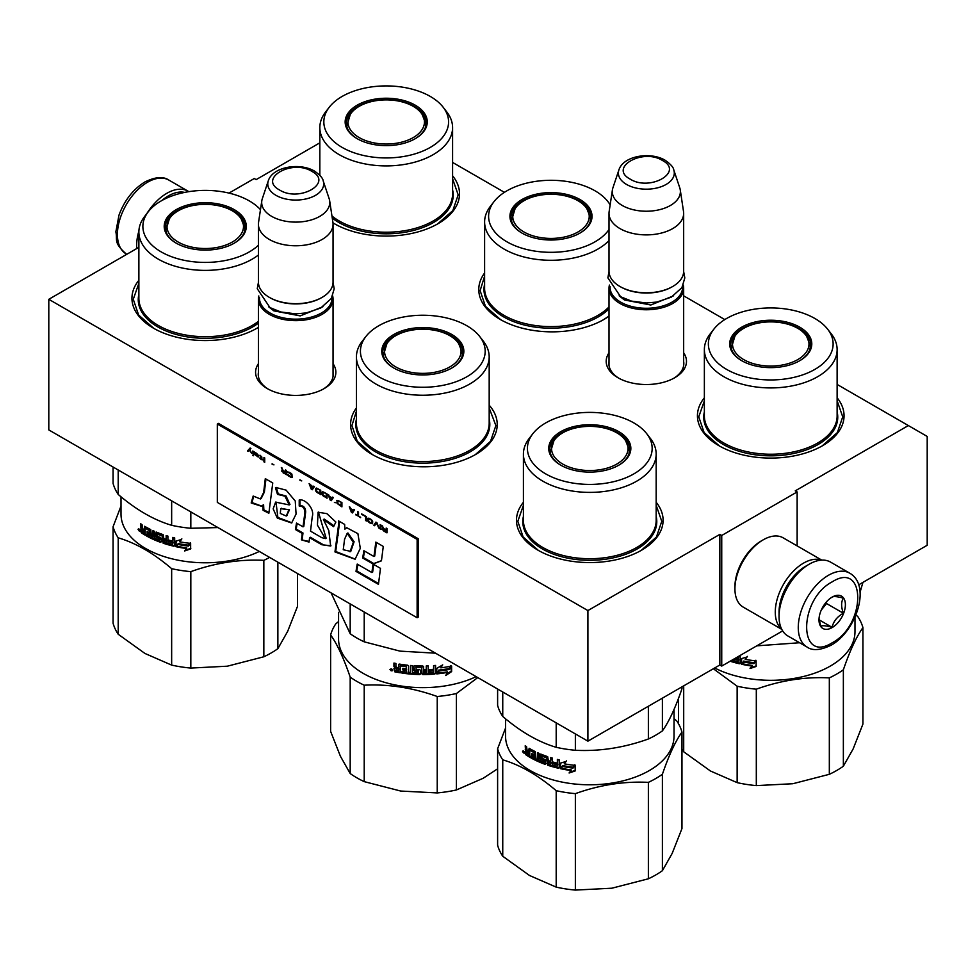 <?xml version="1.0" encoding="UTF-8"?>
<svg xmlns="http://www.w3.org/2000/svg" width="976" height="976" viewBox="0 0 976 976"><rect width="100%" height="100%" fill="white"/><g stroke="black" fill="none" stroke-linecap="round" stroke-linejoin="round"><path stroke-width="1.46" d="M837.127 384.434L908.351 425.56L795.257 490.855L797.136 491.941L721.74 535.47L719.849 534.384L587.906 610.573L48.8 299.315L138.873 247.318M452.583 162.431L504.421 192.345M683.664 295.838L724.79 319.579M319.835 142.838L256.151 179.608L254.26 178.523L229.006 193.102M333.048 363.694A40.15 23.18 180 0 1 324.117 388.619A40.15 23.18 180 0 1 267.339 388.619L267.339 388.619A40.15 23.18 180 0 1 258.408 363.694M683.664 352.812A40.15 23.18 180 0 1 674.721 377.736A40.15 23.18 180 0 1 617.954 377.736L617.954 377.736A40.15 23.18 180 0 1 609.012 352.812M452.583 175.79A73.31 42.322 180 0 1 438.053 223.687A73.31 42.322 180 0 1 334.378 223.687L334.378 223.687A73.31 42.322 180 0 1 332.975 222.857L334.853 223.955M609.012 316.187A73.31 42.322 180 0 1 603.924 319.457A73.31 42.322 180 0 1 500.249 319.457L500.249 319.457A73.31 42.322 180 0 1 484.608 272.987M837.127 397.805A73.31 42.322 180 0 1 822.585 445.69A73.31 42.322 180 0 1 718.909 445.69L718.909 445.69A73.31 42.322 180 0 1 704.367 397.805M258.408 327.375A73.31 42.322 180 0 1 257.091 328.156A73.31 42.322 180 0 1 153.415 328.156L153.415 328.156A73.31 42.322 180 0 1 138.873 280.271M489.183 405.199A73.31 42.322 180 0 1 475.751 454.401A73.31 42.322 180 0 1 372.076 454.401L372.076 454.401A73.31 42.322 180 0 1 356.423 407.944M656.165 502.274A73.31 42.322 180 0 1 641.622 550.171A73.31 42.322 180 0 1 537.947 550.171L537.947 550.171A73.31 42.322 180 0 1 523.417 502.274M908.351 425.56L927.2 436.443L927.2 545.267L858.685 584.831M48.8 299.315L48.8 429.916L587.906 741.162L719.849 664.985L719.849 534.384M587.906 610.573L587.906 741.162M721.74 535.47L721.74 666.071L719.849 664.985M782.667 630.899L721.74 666.071M797.136 491.941L797.136 545.901M268.315 389.168A37.478 21.643 180 0 1 258.25 374.406A37.478 21.643 180 0 1 258.408 372.417M333.048 372.417A37.478 21.643 180 0 1 333.219 374.406A37.478 21.643 180 0 1 323.141 389.168M618.93 378.285A37.478 21.643 180 0 1 608.853 363.523A37.478 21.643 180 0 1 609.012 361.535M683.664 361.535A37.478 21.643 180 0 1 683.822 363.523A37.478 21.643 180 0 1 673.757 378.285M500.725 319.725L485.462 306.342L480.119 290.616L484.608 276.159M609.012 316.041L603.449 319.725M372.551 454.67L357.289 441.286L351.933 425.56L356.423 411.116M489.183 408.041L495.881 425.56L490.538 441.286L475.275 454.67M538.423 550.44L523.16 537.056L517.817 521.33L523.417 505.263M656.165 505.263L661.765 521.33L656.409 537.056L641.147 550.44M452.583 178.779L458.183 194.846L452.84 210.572L437.577 223.955M153.891 328.436L138.629 315.041L133.273 299.315L138.873 283.247M258.408 327.338L256.615 328.436M837.127 400.782L842.727 416.85L837.371 432.575L822.109 445.971M719.385 445.971L704.123 432.575L698.767 416.85L704.367 400.782M683.664 365.524L683.664 288.213A37.32 21.545 0 0 1 660.618 308.123A37.32 21.545 0 0 1 619.943 303.451A37.32 21.545 180 0 1 609.012 288.213A37.32 21.545 180 0 1 609.414 285.065M683.664 288.213A37.32 21.545 0 0 0 683.261 285.065M682.566 286.493A36.258 20.935 0 0 1 660.886 306.513A36.258 20.935 0 0 1 620.699 302.145A36.258 20.935 180 0 1 610.11 286.505M620.699 286.907L619.943 286.48L620.699 286.907A36.258 20.935 0 0 0 671.976 286.907A36.258 20.935 0 0 0 672.342 286.688M671.976 286.907L672.732 286.48A37.32 21.545 0 0 1 619.943 286.48A37.32 21.545 180 0 1 609.012 271.243L609.012 213.341A37.32 21.545 180 0 1 609.158 211.475L612.416 189.869A34.05 19.654 180 0 1 612.904 187.856L618.882 169.983A27.962 16.141 0 0 0 626.568 184.452A27.962 16.141 -0 0 0 659.447 187.294A27.962 16.141 -0 0 0 673.794 169.983L679.772 187.856A34.05 19.654 0 0 1 680.26 189.869L683.517 211.475A37.32 21.545 0 0 1 683.664 213.341A37.32 21.545 0 0 1 660.618 233.252A37.32 21.545 0 0 1 619.943 228.579A37.32 21.545 180 0 1 609.012 213.341M672.732 286.48A37.32 21.545 0 0 0 683.664 271.243L683.664 213.341M680.26 189.869A34.05 19.654 0 0 1 660.728 209.389A34.05 19.654 0 0 1 622.261 205.472A34.05 19.654 180 0 1 612.416 189.869M333.048 376.407L333.048 299.095A37.32 21.545 0 0 1 310.014 319.006A37.32 21.545 0 0 1 269.339 314.333A37.32 21.545 180 0 1 258.408 299.095A37.32 21.545 180 0 1 258.811 295.948M333.048 299.095A37.32 21.545 0 0 0 332.657 295.948M331.962 297.387A36.258 20.935 0 0 1 310.283 317.395A36.258 20.935 0 0 1 270.096 313.028A36.258 20.935 180 0 1 259.506 297.387M270.096 297.79L269.339 297.363L270.096 297.79A36.258 20.935 0 0 0 321.372 297.79A36.258 20.935 0 0 0 321.738 297.57M321.372 297.79L322.117 297.363A37.32 21.545 0 0 1 269.339 297.363A37.32 21.545 180 0 1 258.408 282.125L258.408 224.224A37.32 21.545 180 0 1 258.555 222.357L261.812 200.751A34.05 19.654 180 0 1 262.3 198.738L268.278 180.865A27.962 16.141 0 0 0 275.964 195.334A27.962 16.141 -0 0 0 308.843 198.177A27.962 16.141 -0 0 0 323.19 180.865L329.168 198.738A34.05 19.654 0 0 1 329.656 200.751L332.914 222.357A37.32 21.545 0 0 1 333.048 224.224A37.32 21.545 0 0 1 310.014 244.134A37.32 21.545 0 0 1 269.339 239.462A37.32 21.545 180 0 1 258.408 224.224M322.117 297.363A37.32 21.545 0 0 0 333.048 282.125L333.048 224.224M329.656 200.751A34.05 19.654 0 0 1 310.112 220.271A34.05 19.654 0 0 1 271.657 216.355A34.05 19.654 180 0 1 261.812 200.751M849.754 573.193L830.527 562.091A42.651 24.62 120 0 0 809.202 564.201A42.651 24.62 120 0 0 809.202 564.213L807.689 565.08A40.516 23.4 120 0 0 779.043 614.709L779.043 616.442A42.651 24.62 120 0 0 787.876 635.974L807.103 647.076C812.496 650.943 820.487 650.333 831.088 645.221C855.903 631.643 871.629 585.649 849.754 573.193A42.651 24.62 120 0 0 828.429 575.303A42.651 24.62 120 0 0 800.564 612.891A42.651 24.62 120 0 0 807.103 647.076M807.689 565.08L809.202 564.213A42.651 24.62 120 0 0 779.043 616.442M832.199 581.842C798.148 599.606 798.148 664.327 832.199 642.781C866.237 625.006 866.237 560.297 832.199 581.842M832.199 597.068A18.666 10.773 120 0 0 818.998 619.931A18.666 10.773 120 0 0 832.199 627.544A18.666 10.773 120 0 0 845.387 604.693A18.666 10.773 120 0 0 832.199 597.068M819.035 618.821L820.755 626.299C822.182 625.287 825.952 625.628 832.064 627.312C833.492 621.273 837.274 616.588 843.374 613.245C841.044 606.865 841.044 601.838 843.374 598.166C837.274 596.482 833.504 596.141 832.064 597.153M832.064 627.312L819.132 619.845M843.374 613.245L826.538 603.522L826.538 601.814M821.267 610.085L826.538 603.522M821.28 610.061A15.994 9.235 120 0 0 824.793 603.973M161.76 200.592A40.516 23.4 -60 0 1 168.311 195.932A40.516 23.4 -60 0 1 184.659 192.406M146.717 213.768A42.651 24.62 -60 0 1 166.798 193.321A42.651 24.62 -60 0 1 188.124 191.211A42.651 24.62 -60 0 1 188.856 191.662M136.75 248.538A42.651 24.62 -60 0 1 138.897 231.031M806.542 565.775A37.32 21.545 120 0 0 805.432 566.385A37.32 21.545 120 0 0 779.068 613.355M821.389 560.139A39.992 23.082 120 0 0 803.541 563.115A39.992 23.082 120 0 0 778.006 596.495A39.992 23.082 120 0 0 781.617 629.032M821.768 560.114L783.203 537.849A39.992 23.082 120 0 0 763.208 539.826L761.317 540.924A37.32 21.545 120 0 0 734.928 586.625L734.928 588.809A39.992 23.082 120 0 0 743.212 607.109L781.788 629.374M761.317 540.924L763.208 539.826A39.992 23.082 120 0 0 734.928 588.809M780.641 365.305A38.247 22.082 180 0 1 733.806 349.689A38.247 22.082 180 0 1 734.83 336.378A38.247 22.082 180 0 1 760.853 322.641A38.247 22.082 180 0 1 806.664 336.378A38.247 22.082 180 0 1 807.689 338.257A38.247 22.082 180 0 1 780.641 365.305M843.362 766.209L843.362 669.78C849.852 650.821 856.367 636.779 862.93 627.629L862.93 724.058L853.146 748.909L843.362 766.209A93.306 53.863 180 0 1 829.332 774.31L792.829 783.728L756.315 785.607A93.306 53.863 180 0 1 737.148 782.642L710.43 770.991L683.7 751.788A93.306 53.863 180 0 1 681.968 748.958M683.7 751.788L683.7 685.86M855.903 614.978L857.794 616.564A93.306 53.863 180 0 1 860.869 622.017A93.306 53.863 180 0 1 862.93 627.629M827.685 329.241L831.345 333.951A66.38 38.32 180 0 1 834.858 339.672A66.38 38.32 180 0 1 837.127 349.591A66.38 38.32 180 0 1 779.409 387.594A66.38 38.32 180 0 1 706.636 359.51A66.38 38.32 180 0 1 704.367 349.591A66.38 38.32 180 0 1 710.15 333.951L713.81 329.241A62.379 36.014 180 0 1 770.747 307.928A62.379 36.014 180 0 1 827.685 329.241A62.379 36.014 180 0 1 831.003 334.622A62.379 36.014 180 0 1 786.888 378.725A62.379 36.014 180 0 1 710.491 353.263A62.379 36.014 180 0 1 713.81 329.241M731.097 350.067A41.053 23.705 0 0 0 741.723 360.693A41.053 23.705 0 0 0 799.771 360.693A41.053 23.705 0 0 0 810.397 337.806A41.053 23.705 0 0 0 760.121 321.043A41.053 23.705 0 0 0 731.097 350.067M799.393 360.913A39.992 23.082 0 0 0 810.739 344.809A39.992 23.082 0 0 0 809.372 338.831A39.992 23.082 0 0 0 765.526 321.921A39.992 23.082 0 0 0 730.756 344.809A39.992 23.082 0 0 0 732.122 350.787A39.992 23.082 0 0 0 742.102 360.913M810.47 347.419A39.992 23.082 0 0 0 809.934 345.431M731.561 345.419A39.992 23.082 0 0 0 731.012 347.419M678.564 698.182L678.564 723.863M713.346 668.743L737.148 686.213L737.148 782.642M756.315 785.607L756.315 689.178C780.654 680.431 804.993 676.661 829.332 677.881L829.332 774.31M756.315 689.178A93.306 53.863 180 0 1 737.148 686.213M843.362 669.78A93.306 53.863 180 0 1 829.332 677.881M854.988 617.137L854.988 631.679A84.241 48.629 180 0 1 805.188 676.063A84.241 48.629 180 0 1 714.676 667.974M741.333 658.666L747.043 656.982L745.176 659.349A84.241 48.629 0 0 0 755.668 660.862L753.728 663.29A84.241 48.629 180 0 1 743.334 661.655L741.333 664.192L741.333 658.666M750.056 668.511L752.02 666.047A84.241 48.629 180 0 1 741.748 664.29L743.541 661.996A84.241 48.629 0 0 0 753.948 663.631L756.119 660.898L756.119 666.474L750.056 668.511M733.403 659.337L733.403 660.606A84.241 48.629 0 0 0 738.027 661.826L738.32 660.288A84.241 48.629 180 0 1 734.123 659.203L734.123 658.922M738.027 661.826L738.734 659.727A83.167 48.019 180 0 1 734.599 658.654M735.697 658.019A84.241 48.629 0 0 0 738.32 658.678L738.32 656.494M740.174 655.433L740.174 663.265L739.393 663.765A84.241 48.629 180 0 1 730.121 661.228M740.174 663.265L739.393 663.765L739.796 663.192A83.167 48.019 180 0 1 730.914 660.776M745.176 659.349L747.348 656.397M741.711 658.568L741.333 664.192M741.711 663.619L743.334 661.655M753.728 663.29L753.936 662.692A83.167 48.019 180 0 1 743.688 661.069M753.936 662.692L755.863 660.252M752.02 666.047L752.252 665.437A83.167 48.019 180 0 1 742.187 663.717M750.312 667.913L756.315 665.876M739.796 663.192L740.564 662.692M738.734 656.262L738.32 658.678M862.93 582.379L860.063 592.273M799.6 642.745L756.876 645.831M578.024 231.959A38.247 22.082 180 0 1 523.941 231.959A38.247 22.082 180 0 1 515.072 208.754A38.247 22.082 180 0 1 523.941 200.739A38.247 22.082 180 0 1 578.024 200.739A38.247 22.082 180 0 1 586.893 208.754A38.247 22.082 180 0 1 578.024 231.959M609.012 240.572A66.38 38.32 180 0 1 504.043 249.063A66.38 38.32 180 0 1 484.608 221.967A66.38 38.32 180 0 1 490.391 206.326L494.039 201.605A62.379 36.014 180 0 1 595.092 190.845A62.379 36.014 180 0 1 607.926 201.605A62.379 36.014 180 0 1 610.146 204.911M609.012 229.506A62.379 36.014 180 0 1 506.873 241.78A62.379 36.014 180 0 1 494.039 201.605M521.953 233.069A41.053 23.705 0 0 0 580.012 233.069A41.053 23.705 0 0 0 580.012 199.555A41.053 23.705 0 0 0 521.953 199.555A41.053 23.705 0 0 0 521.953 233.069L521.953 233.069M579.634 233.288A39.992 23.082 0 0 0 590.968 217.184A39.992 23.082 0 0 0 579.256 200.861A39.992 23.082 0 0 0 535.678 195.847A39.992 23.082 0 0 0 510.997 217.184A39.992 23.082 0 0 0 522.331 233.288M590.712 219.795A39.992 23.082 0 0 0 590.163 217.794M511.802 217.794A39.992 23.082 0 0 0 511.253 219.795M396.11 143.289A38.247 22.082 180 0 1 349.274 127.685A38.247 22.082 180 0 1 350.299 114.375A38.247 22.082 180 0 1 376.309 100.638A38.247 22.082 180 0 1 422.12 114.375A38.247 22.082 180 0 1 423.157 116.254A38.247 22.082 180 0 1 396.11 143.289M443.153 107.226L446.801 111.947A66.38 38.32 180 0 1 450.326 117.669A66.38 38.32 180 0 1 452.583 127.588A66.38 38.32 180 0 1 394.877 165.578A66.38 38.32 180 0 1 322.092 137.506A66.38 38.32 180 0 1 319.835 127.588A66.38 38.32 180 0 1 325.618 111.947L329.266 107.226A62.379 36.014 180 0 1 386.215 85.912A62.379 36.014 180 0 1 443.153 107.226A62.379 36.014 180 0 1 446.459 112.606A62.379 36.014 180 0 1 402.356 156.709A62.379 36.014 180 0 1 325.96 131.248A62.379 36.014 180 0 1 329.266 107.226M346.553 128.063A41.053 23.705 0 0 0 357.179 138.69A41.053 23.705 0 0 0 415.239 138.69A41.053 23.705 0 0 0 425.865 115.79A41.053 23.705 0 0 0 375.589 99.04A41.053 23.705 0 0 0 346.553 128.063M414.861 138.909A39.992 23.082 0 0 0 426.195 122.793A39.992 23.082 0 0 0 424.841 116.827A39.992 23.082 0 0 0 380.994 99.906A39.992 23.082 0 0 0 346.224 122.793A39.992 23.082 0 0 0 347.59 128.771A39.992 23.082 0 0 0 357.57 138.909M425.939 125.416A39.992 23.082 0 0 0 425.39 123.415M347.029 123.415A39.992 23.082 0 0 0 346.48 125.416M599.691 469.773A38.247 22.082 180 0 1 552.843 454.169A38.247 22.082 180 0 1 553.88 440.859A38.247 22.082 180 0 1 579.89 427.122A38.247 22.082 180 0 1 625.701 440.859A38.247 22.082 180 0 1 626.726 442.738A38.247 22.082 180 0 1 599.691 469.773M662.399 870.69L662.399 774.249C668.889 755.302 675.404 741.248 681.968 732.098L681.968 828.539L672.183 853.378L662.399 870.69A93.306 53.863 180 0 1 648.369 878.79L611.867 888.209L575.364 890.088A93.306 53.863 180 0 1 556.198 887.123L529.468 875.46L502.75 856.257A93.306 53.863 180 0 1 499.663 850.804A93.306 53.863 180 0 1 497.614 845.192L497.614 748.763L505.556 728.023M502.75 856.257L502.75 759.828A93.306 53.863 180 0 1 499.663 754.375A93.306 53.863 180 0 1 497.614 748.763M674.026 709.467L674.026 736.16A84.241 48.629 180 0 1 600.789 784.375A84.241 48.629 180 0 1 508.423 748.751A84.241 48.629 180 0 1 505.556 736.16L505.556 718.8M674.026 718.69L676.832 721.032A93.306 53.863 180 0 1 679.906 726.486A93.306 53.863 180 0 1 681.968 732.098M681.968 686.86L681.968 688.727C675.49 707.685 668.963 721.74 662.399 730.89A93.306 53.863 180 0 1 648.369 738.991C624.03 747.726 599.703 751.496 575.364 750.276A93.306 53.863 180 0 1 556.198 747.311C538.484 742.065 520.659 731.78 502.75 716.457A93.306 53.863 180 0 1 499.663 711.004A93.306 53.863 180 0 1 497.614 705.392L497.614 689.032M502.75 716.457L502.75 691.996M646.734 433.71L650.382 438.431A66.38 38.32 180 0 1 653.908 444.153A66.38 38.32 180 0 1 656.165 454.072A66.38 38.32 180 0 1 598.459 492.063A66.38 38.32 180 0 1 525.674 463.99A66.38 38.32 180 0 1 523.417 454.072A66.38 38.32 180 0 1 529.199 438.431L532.847 433.71A62.379 36.014 180 0 1 589.785 412.397A62.379 36.014 180 0 1 646.734 433.71A62.379 36.014 180 0 1 650.04 439.09A62.379 36.014 180 0 1 605.937 483.193A62.379 36.014 180 0 1 529.541 457.732A62.379 36.014 180 0 1 532.847 433.71M550.135 454.548A41.053 23.705 0 0 0 560.761 465.174A41.053 23.705 0 0 0 618.821 465.174A41.053 23.705 0 0 0 629.447 442.274A41.053 23.705 0 0 0 579.158 425.524A41.053 23.705 0 0 0 550.135 454.548M618.43 465.393A39.992 23.082 0 0 0 629.776 449.277A39.992 23.082 0 0 0 628.41 443.311A39.992 23.082 0 0 0 584.575 426.39A39.992 23.082 0 0 0 549.805 449.277A39.992 23.082 0 0 0 551.159 455.255A39.992 23.082 0 0 0 561.139 465.393M629.52 451.9A39.992 23.082 0 0 0 628.971 449.899M550.61 449.899A39.992 23.082 0 0 0 550.061 451.9M502.75 759.828C520.464 765.074 538.276 775.359 556.198 790.682L556.198 887.123M575.364 890.088L575.364 793.647C599.703 784.911 624.03 781.142 648.369 782.362L648.369 878.79M575.364 793.647A93.306 53.863 180 0 1 556.198 790.682M662.399 774.249A93.306 53.863 180 0 1 648.369 782.362M560.37 763.147L566.092 761.463L564.226 763.818A84.241 48.629 0 0 0 574.718 765.33L572.766 767.77A84.241 48.629 180 0 1 562.383 766.123L560.37 768.673L560.37 763.147M569.093 772.98L571.058 770.515A84.241 48.629 180 0 1 560.785 768.759L562.591 766.477A84.241 48.629 0 0 0 572.985 768.1L575.169 765.379L575.169 770.955L569.093 772.98M529.712 750.483L529.712 757.193A84.241 48.629 180 0 1 525.783 754.716L525.222 745.762A84.241 48.629 0 0 0 526.576 746.677L527.162 750.788A84.241 48.629 0 0 0 528.565 751.666L529.151 748.287A84.241 48.629 0 0 0 535.299 751.618L535.946 758.889A84.241 48.629 0 0 0 537.495 759.621L537.495 752.655A84.241 48.629 0 0 0 539.069 753.35L539.069 760.316A84.241 48.629 0 0 0 543.766 762.219L543.766 760.609A84.241 48.629 180 0 1 540.765 759.426L540.082 758.474L540.082 754.46L540.765 754.07A84.241 48.629 0 0 0 547.67 756.644L548.39 760.621A84.241 48.629 0 0 0 550.684 761.341L550.684 757.596A84.241 48.629 0 0 0 552.44 758.12L552.44 765.086A84.241 48.629 0 0 0 557.064 766.306L557.369 764.769A84.241 48.629 180 0 1 553.16 763.671L553.16 762.061A84.241 48.629 0 0 0 557.369 763.159L557.369 759.413A84.241 48.629 0 0 0 559.211 759.84L559.211 767.746L558.443 768.234A84.241 48.629 180 0 1 547.67 765.221L546.682 757.913A84.241 48.629 180 0 1 542.009 756.193L542.009 758.315A84.241 48.629 0 0 0 545.047 759.474L545.743 760.402L545.047 764.306A84.241 48.629 180 0 1 530.883 757.864L530.883 756.254A84.241 48.629 0 0 0 534.092 757.974L534.336 756.485A84.241 48.629 180 0 1 531.603 755.046L531.603 753.435A84.241 48.629 0 0 0 534.336 754.875L534.092 752.618A84.241 48.629 180 0 1 529.944 750.361L530.7 749.934A83.167 48.019 0 0 0 534.799 752.154L535.043 754.411L534.336 754.875M529.712 756.315A83.167 48.019 0 0 1 526.601 754.314L526.04 750.849L525.222 751.239L526.82 750.434M543.766 762.219L544.608 761.548L544.608 760.45L544.035 760.975M557.064 766.306L557.772 764.196A83.167 48.019 180 0 1 553.624 763.122L553.16 763.671M559.211 767.746L558.443 768.234L558.833 767.673A83.167 48.019 180 0 1 548.207 764.684L547.67 765.221M545.743 763.879L545.047 764.306L545.608 763.781A83.167 48.019 180 0 1 531.627 757.425L530.883 757.864M534.092 757.974L535.043 757.376L535.043 756.022L534.336 756.485M524.319 752.606L522.538 751.3L524.039 753.191M564.226 763.818L566.385 760.865M560.749 763.037L560.37 768.673M560.749 768.1L562.383 766.123M572.766 767.77L572.985 767.173A83.167 48.019 180 0 1 562.725 765.55M572.985 767.173L574.913 764.733M571.058 770.515L571.302 769.918A83.167 48.019 180 0 1 561.224 768.197M569.362 772.394L575.352 770.345M532.335 753.838L531.603 755.046M532.335 754.594A83.167 48.019 0 0 0 535.043 756.022M531.627 756.668L531.627 757.425M545.608 763.781L546.304 763.354M542.351 755.839L542.607 755.68A83.167 48.019 180 0 0 547.231 757.388L548.207 764.684M558.833 767.673L559.602 767.173M557.772 759.511L557.369 763.159M553.624 762.195L553.624 763.122M551.184 757.742L550.684 761.341M540.716 754.058L541.375 758.925L540.765 759.426M543.766 760.609L544.34 760.097A83.167 48.019 180 0 1 541.375 758.925M538.166 752.947L538.166 759.133L537.495 759.621M529.334 748.397L529.334 751.239L528.565 751.666M526.04 746.311L526.869 750.41M550.403 764.476L550.403 764.476A84.241 48.629 0 0 1 548.671 763.927L548.915 761.695A83.167 48.019 0 0 0 551.184 762.402L550.684 764.306L551.184 762.402M528.565 754.887A84.241 48.629 0 0 1 526.808 753.777L526.576 752.032L527.382 751.618A83.167 48.019 0 0 0 529.334 752.862L528.565 754.887L529.334 752.862M556.198 722.85L556.198 747.311M575.364 750.276L575.364 733.928M648.369 706.246L648.369 738.991M662.399 730.89L662.399 698.145M548.39 762.232A84.241 48.629 0 0 0 550.684 762.951M526.576 752.032A84.241 48.629 0 0 0 528.565 753.277M524.307 752.764L523.905 751.41L523.051 751.776M523.612 751.715L523.356 751.825A84.241 48.629 0 0 0 523.612 752.008L523.612 751.337M523.356 751.825L523.526 750.959M523.148 751.801L523.014 750.898M523.783 752.996A84.241 48.629 0 0 1 523.112 752.508L523.014 751.874M449.851 366.903A38.247 22.082 180 0 1 395.756 366.903A38.247 22.082 180 0 1 386.886 343.698A38.247 22.082 180 0 1 395.756 335.683A38.247 22.082 180 0 1 449.851 335.683A38.247 22.082 180 0 1 458.72 343.698A38.247 22.082 180 0 1 449.851 366.903M497.614 768.795L483.12 778.299L456.402 789.962A93.306 53.863 180 0 1 437.236 792.927L400.721 791.048L364.219 781.63L364.219 685.201A93.306 53.863 180 0 1 356.826 681.37A93.306 53.863 180 0 1 350.189 677.1L350.189 773.529L340.404 756.229L330.62 731.378L330.62 634.949A93.306 53.863 180 0 1 335.756 623.884L338.562 621.541M364.219 781.63A93.306 53.863 180 0 1 356.826 777.799A93.306 53.863 180 0 1 350.189 773.529M476.154 676.649A84.241 48.629 180 0 1 363.243 673.391A84.241 48.629 180 0 1 338.562 638.999L338.562 612.318M330.62 634.949C337.11 643.928 343.625 657.983 350.189 677.1M435.528 653.188L399.989 651.126L364.219 641.83A93.306 53.863 180 0 1 356.826 637.999A93.306 53.863 180 0 1 350.189 633.729L331.084 592.883M364.219 641.83L364.219 612.025M479.741 336.549L483.401 341.271A66.38 38.32 180 0 1 489.183 356.911A66.38 38.32 180 0 1 448.204 392.328A66.38 38.32 180 0 1 375.87 384.019A66.38 38.32 180 0 1 356.423 356.911A66.38 38.32 180 0 1 362.206 341.271L365.866 336.549A62.379 36.014 180 0 1 466.906 325.789A62.379 36.014 180 0 1 479.741 336.549A62.379 36.014 180 0 1 458.171 380.921A62.379 36.014 180 0 1 378.7 376.724A62.379 36.014 180 0 1 365.866 336.549M393.779 368.013A41.053 23.705 0 0 0 451.827 368.013A41.053 23.705 0 0 0 451.827 334.5A41.053 23.705 0 0 0 393.779 334.5A41.053 23.705 0 0 0 393.779 368.013L393.779 368.013M451.449 368.233A39.992 23.082 0 0 0 462.795 352.129A39.992 23.082 0 0 0 451.083 335.805A39.992 23.082 0 0 0 407.504 330.803A39.992 23.082 0 0 0 382.812 352.129A39.992 23.082 0 0 0 394.158 368.233M462.539 354.739A39.992 23.082 0 0 0 461.99 352.739M383.617 352.739A39.992 23.082 0 0 0 383.08 354.739M364.219 685.201C388.424 683.956 412.75 687.726 437.236 696.498L437.236 792.927M456.402 789.962L456.402 693.533L477.776 677.576M456.402 693.533A93.306 53.863 180 0 1 437.236 696.498M436.797 668.377L442.701 664.888L440.798 667.84A84.241 48.629 0 0 0 451.193 666.12L449.314 669.146A84.241 48.629 180 0 1 438.895 670.719L436.797 673.904L436.797 668.377M445.715 675.49L447.655 672.415A84.241 48.629 180 0 1 437.236 673.855L439.102 671A84.241 48.629 0 0 0 449.533 669.414L451.62 666.022L451.62 671.598L445.715 675.49M400.306 666.108L400.306 672.806A84.241 48.629 180 0 1 394.755 671.805L393.938 668.536L395.158 667.791L393.938 666.535L393.938 663.058A84.241 48.629 0 0 0 395.902 663.46L395.902 666.523L396.732 667.352A84.241 48.629 0 0 0 398.708 667.718L398.708 664.644L399.538 664.107A84.241 48.629 0 0 0 407.748 665.217L408.566 665.974L408.566 672.269A84.241 48.629 0 0 0 410.542 672.452L410.542 665.486A84.241 48.629 0 0 0 412.519 665.632L412.519 672.598A84.241 48.629 0 0 0 418.216 672.891L418.216 671.281A84.241 48.629 180 0 1 414.593 671.122L413.763 670.402L413.763 666.401L414.593 665.766A84.241 48.629 0 0 0 422.803 665.998L423.633 666.669L423.633 669.743A84.241 48.629 0 0 0 426.244 669.707L426.244 665.961A84.241 48.629 0 0 0 428.22 665.9L428.22 672.867A84.241 48.629 0 0 0 433.283 672.586L433.6 670.951A84.241 48.629 180 0 1 429.013 671.22L429.013 669.609A84.241 48.629 0 0 0 433.6 669.341L433.6 665.595A84.241 48.629 0 0 0 435.577 665.437L435.577 673.342L434.747 674.087A84.241 48.629 180 0 1 422.803 674.575L421.974 673.904L421.656 667.608A84.241 48.629 180 0 1 416.118 667.462L416.118 669.597A84.241 48.629 0 0 0 419.741 669.719L420.571 670.402L420.571 673.891L419.741 674.55A84.241 48.629 180 0 1 401.905 673.062L401.905 671.451A84.241 48.629 0 0 0 406.175 672.013L406.492 670.439A84.241 48.629 180 0 1 402.868 669.975L402.868 668.365A84.241 48.629 0 0 0 406.492 668.828L406.175 666.657A84.241 48.629 180 0 1 400.624 665.9L400.904 665.303A83.167 48.019 0 0 0 406.382 666.047L406.492 668.828M400.306 672.171A83.167 48.019 0 0 1 395.109 671.22L393.938 668.536L395.512 667.206L394.304 665.961L393.938 666.535M398.916 664.229L399.538 664.107M418.216 672.891L418.277 672.281M413.8 666.193L414.593 665.766M422.803 665.998L423.633 666.657M415.886 667.059L415.788 667.706M420.571 673.891L419.741 674.55L419.778 673.928A83.167 48.019 180 0 1 402.173 672.464L401.905 673.062M406.175 672.013L406.492 670.439M392.596 670.256L389.936 669.634L392.474 670.695M440.798 667.84L441.664 665.522M436.626 673.294L438.895 670.719M449.314 669.146L448.972 668.56A83.167 48.019 180 0 1 438.688 670.122M448.972 668.56L450.827 665.534M447.655 672.415L447.337 671.83A83.167 48.019 180 0 1 437.675 673.184M446.544 674.172L451.254 671.024L451.62 671.598M451.254 666.62L451.254 671.024M403.112 668.401L402.868 669.975M403.112 669.377A83.167 48.019 0 0 0 406.699 669.829M402.173 671.488L402.173 672.464M419.778 673.928L420.595 673.269M415.886 667.096L416.203 666.84A83.167 48.019 180 0 0 421.669 666.986L421.986 673.281L422.803 674.575M434.747 674.087L434.601 673.477A83.167 48.019 180 0 1 422.803 673.965M434.601 673.477L435.406 672.732L435.577 673.342M435.406 665.449L435.406 672.732M433.6 670.951L433.466 670.341A83.167 48.019 180 0 1 429.013 670.61M428.147 665.9L428.22 672.867M423.621 666.571L423.633 669.743M413.885 666.059L414.593 671.122M418.216 671.281L418.277 670.671A83.167 48.019 180 0 1 414.702 670.512M418.277 670.671L418.533 672.647M410.701 665.498L410.542 672.452M399.013 664.168L398.708 667.718M394.304 663.131L394.304 665.961M423.938 672.342L423.621 670.744A83.167 48.019 0 0 0 426.195 670.695L425.926 672.928A84.241 48.629 0 0 1 423.95 672.964L423.95 672.964M398.708 670.939A84.241 48.629 0 0 1 396.232 670.488L396.244 668.231A83.167 48.019 0 0 0 399.013 668.731L398.708 670.939L399.013 668.731M392.206 669.39L391.815 670.854L391.925 669.158M391.425 668.914L391.169 669.841A84.241 48.629 0 0 0 391.547 669.926L391.547 669.255A84.241 48.629 0 0 0 391.815 669.316M350.189 603.924L350.189 633.729M423.621 670.744L423.633 671.354A84.241 48.629 0 0 0 426.244 671.317M423.633 672.708L423.633 671.354M395.902 668.804A84.241 48.629 0 0 0 398.708 669.329M391.169 669.841L391.217 668.853M390.864 669.902L390.656 669.048M391.815 670.854A84.241 48.629 0 0 1 390.803 670.61L390.656 670.024M215.147 247.77A38.247 22.082 180 0 1 168.311 232.154A38.247 22.082 180 0 1 169.336 218.844A38.247 22.082 180 0 1 195.359 205.106A38.247 22.082 180 0 1 241.17 218.844A38.247 22.082 180 0 1 242.194 220.722A38.247 22.082 180 0 1 215.147 247.77M297.436 573.461L297.436 606.523L287.652 631.374L277.867 648.674A93.306 53.863 180 0 1 263.837 656.775L227.335 666.193L190.82 668.072A93.306 53.863 180 0 1 171.654 665.107L144.936 653.456L118.206 634.254A93.306 53.863 180 0 1 115.131 628.8A93.306 53.863 180 0 1 113.07 623.188L113.07 526.747L121.012 506.007M118.206 634.254L118.206 537.813A93.306 53.863 180 0 1 115.131 532.359A93.306 53.863 180 0 1 113.07 526.747M259.311 551.452A84.241 48.629 180 0 1 123.891 526.735A84.241 48.629 180 0 1 121.012 514.145L121.012 496.796M217.965 527.577L190.82 528.272A93.306 53.863 180 0 1 171.654 525.308C153.94 520.062 136.128 509.777 118.206 494.442A93.306 53.863 180 0 1 115.131 488.988A93.306 53.863 180 0 1 113.07 483.376L113.07 467.028M118.206 494.442L118.206 469.993M258.408 255.017A66.38 38.32 180 0 1 192.711 269.693A66.38 38.32 180 0 1 141.142 241.975A66.38 38.32 180 0 1 138.873 232.056A66.38 38.32 180 0 1 144.655 216.416L148.315 211.707A62.379 36.014 180 0 1 203.276 190.405A62.379 36.014 180 0 1 260.47 209.657M258.408 245.244A62.379 36.014 180 0 1 196.274 262.044A62.379 36.014 180 0 1 144.997 235.728A62.379 36.014 180 0 1 148.315 211.707M165.603 232.532A41.053 23.705 0 0 0 176.229 243.158A41.053 23.705 0 0 0 234.277 243.158A41.053 23.705 0 0 0 244.903 220.271A41.053 23.705 0 0 0 194.627 203.508A41.053 23.705 0 0 0 165.603 232.532M233.898 243.378A39.992 23.082 0 0 0 245.244 227.274A39.992 23.082 0 0 0 243.878 221.296A39.992 23.082 0 0 0 200.031 204.387A39.992 23.082 0 0 0 165.261 227.274A39.992 23.082 0 0 0 166.628 233.252A39.992 23.082 0 0 0 176.607 243.378M244.988 229.885A39.992 23.082 0 0 0 244.439 227.896M166.066 227.896A39.992 23.082 0 0 0 165.53 229.885M118.206 537.813C135.92 543.059 153.744 553.343 171.654 568.679L171.654 665.107M190.82 668.072L190.82 571.643C215.159 562.896 239.498 559.126 263.837 560.346L263.837 656.775M190.82 571.643A93.306 53.863 180 0 1 171.654 568.679M277.867 648.674L277.867 562.164M269.632 557.406A93.306 53.863 180 0 1 263.837 560.346M175.839 541.131L181.56 539.447L179.682 541.814A84.241 48.629 0 0 0 190.186 543.327L188.234 545.755A84.241 48.629 180 0 1 177.839 544.12L175.839 546.658L175.839 541.131M184.562 550.976L186.526 548.512A84.241 48.629 180 0 1 176.253 546.755L178.047 544.462A84.241 48.629 0 0 0 188.453 546.096L190.637 543.376L190.637 548.939L184.562 550.976M145.18 528.48L145.18 535.177A84.241 48.629 180 0 1 141.252 532.713L140.678 523.746A84.241 48.629 0 0 0 142.045 524.661L142.618 528.785A84.241 48.629 0 0 0 144.021 529.663L144.619 526.271A84.241 48.629 0 0 0 150.768 529.602L151.414 536.885A84.241 48.629 0 0 0 152.964 537.605L152.964 530.639A84.241 48.629 0 0 0 154.537 531.347L154.537 538.313A84.241 48.629 0 0 0 159.222 540.216L159.222 538.606A84.241 48.629 180 0 1 156.221 537.41L155.55 536.458L156.221 532.054A84.241 48.629 0 0 0 163.138 534.628L163.846 538.618A84.241 48.629 0 0 0 166.152 539.338L166.152 535.592A84.241 48.629 0 0 0 167.909 536.105L167.909 543.071A84.241 48.629 0 0 0 172.532 544.291L172.837 542.754A84.241 48.629 180 0 1 168.628 541.668L168.628 540.057A84.241 48.629 0 0 0 172.837 541.143L172.837 537.398A84.241 48.629 0 0 0 174.68 537.825L174.68 545.73L173.899 546.231A84.241 48.629 180 0 1 163.138 543.205L162.15 535.909A84.241 48.629 180 0 1 157.478 534.177L157.478 536.312A84.241 48.629 0 0 0 160.503 537.459L161.211 538.386L161.211 541.875L160.503 542.29A84.241 48.629 180 0 1 146.351 535.861L146.351 534.25A84.241 48.629 0 0 0 149.56 535.97L149.804 534.482A84.241 48.629 180 0 1 147.059 533.03L147.059 531.42A84.241 48.629 0 0 0 149.804 532.872L149.56 530.615A84.241 48.629 180 0 1 145.412 528.358L146.168 527.918A83.167 48.019 0 0 0 150.267 530.151L149.804 532.872M142.276 528.431L140.678 529.236L141.532 528.809L142.057 532.31A83.167 48.019 0 0 0 145.18 534.299M159.222 540.216L160.076 539.533L160.076 538.447L159.491 538.959M172.532 544.291L173.24 542.192A83.167 48.019 180 0 1 169.092 541.107L168.628 541.668M174.68 545.73L173.899 546.231L174.301 545.657A83.167 48.019 180 0 1 163.663 542.68L163.138 543.205M161.211 541.875L160.503 542.29L161.077 541.778A83.167 48.019 180 0 1 147.095 535.421L146.351 535.861M149.56 535.97L150.499 535.36L150.499 534.018L149.804 534.482M139.775 530.602L138.006 529.297L139.507 531.188M179.682 541.814L181.853 538.862M176.217 541.033L175.839 546.658M176.217 546.084L177.839 544.12M188.234 545.755L188.441 545.157A83.167 48.019 180 0 1 178.193 543.534M188.441 545.157L190.369 542.717M186.526 548.512L186.758 547.902A83.167 48.019 180 0 1 176.693 546.194M184.818 550.379L190.82 548.341M147.803 531.822L147.059 533.03M147.803 532.591A83.167 48.019 0 0 0 150.499 534.018M147.095 534.665L147.095 535.421M161.077 541.778L161.772 541.351M157.819 533.823L158.075 533.677A83.167 48.019 180 0 0 162.687 535.373L163.663 542.68M174.301 545.657L175.07 545.157M173.24 537.495L172.837 541.143M169.092 540.179L169.092 541.107M166.64 535.739L166.152 539.338M156.184 532.042L156.843 536.91L156.221 537.41M159.222 538.606L159.808 538.081A83.167 48.019 180 0 1 156.843 536.91M153.622 530.944L152.964 537.605M144.802 526.381L144.802 529.236L144.021 529.663M141.496 524.295L142.337 528.394M165.859 542.473L165.859 542.473A84.241 48.629 0 0 1 164.127 541.924L164.371 539.691A83.167 48.019 0 0 0 166.64 540.399L166.152 542.29L166.64 540.399M144.021 532.884A84.241 48.629 0 0 1 142.264 531.774L142.045 530.017L142.85 529.614A83.167 48.019 0 0 0 144.802 530.846L144.021 532.884L144.802 530.846M171.654 500.847L171.654 525.308M190.82 528.272L190.82 511.912M163.846 540.228A84.241 48.629 0 0 0 166.152 540.948M142.045 530.017A84.241 48.629 0 0 0 144.021 531.273M139.763 530.749L139.373 529.407L138.519 529.773M139.068 529.712L138.824 529.822A84.241 48.629 0 0 0 139.068 530.005L139.068 529.334M138.824 529.822L138.995 528.955M138.616 529.797L138.482 528.894M139.251 530.993A84.241 48.629 0 0 1 138.58 530.493L138.482 529.87M250.234 448.082L247.855 450.729L248.538 451.119M249.453 450.143L251.686 453.376L249.844 449.716L250.905 448.472L250.112 448.021L247.477 450.949L248.27 451.4L249.832 449.924L251.381 452.766M386.96 528.516L386.179 528.053L386.179 530.005L383.934 528.711L381.958 525.625L383.141 528.431L382.092 529.029L383.8 531.042L386.96 532.859L386.96 528.516M380.908 529.37L380.908 525.015L380.115 524.551L380.115 528.907L380.908 529.37M379.066 528.297L376.956 522.733L375.906 522.123L373.796 525.259L374.589 525.722L376.431 522.99L379.066 528.297M369.575 522.831L372.344 523.77L372.734 521.782L371.295 519.549L368.916 518.183L367.598 518.354L367.867 521.184L369.575 522.831L372.588 523.575M365.622 520.55L366.415 521.001L366.415 516.646L361.681 513.913L365.622 516.743L365.622 520.55L366.415 520.562M350.079 507.215L349.298 506.764L351.397 512.327L352.458 512.937L354.569 509.801L353.776 509.35L353.251 510.155L350.616 508.63L350.079 507.215M337.049 500.334L337.049 503.396L341.917 506.861L341.917 502.506L337.049 500.334M335.598 502.555L334.414 502.518L335.598 502.555M331.254 500.7L333.353 497.565L332.572 497.101L332.035 497.906L329.4 496.394L328.082 494.515L330.193 500.09L331.254 500.7M322.69 491.684L321.763 492.355L322.165 494.808L327.033 498.26L327.033 493.905L322.69 491.684M316.37 488.024L315.443 488.695L315.834 491.148L320.714 494.612L320.714 490.257L316.37 488.024M301.743 480.887L299.9 479.814L301.743 480.887M264.728 462.295L264.728 457.939L263.947 457.488L263.947 461.843L264.728 462.295M255.907 452.937L254.455 452.01L254.858 454.743L258.542 456.963L255.517 455.023L258.677 455.56L255.907 452.937M355.618 514.303L360.62 517.658L358.509 515.975L358.509 512.083L357.728 511.631L357.728 515.523L355.618 514.303M309.124 483.571L311.222 489.135L312.283 489.745L314.394 486.609L313.601 486.158L313.076 486.963L309.124 483.571M261.836 457.012L259.994 455.206L261.178 458.476L259.726 458.012L261.178 459.598L262.886 459.842L261.836 458.866L261.836 457.012M287.517 471.75L291.739 475.007L291.336 476.825L287.383 474.263L288.042 475.471L291.08 477.41L292.397 477.24L291.604 473.726L287.517 471.75M285.541 469.956L285.541 471.896L283.308 470.603L281.332 467.528L282.515 470.334L281.454 470.932L286.334 474.763L286.334 470.408L285.541 469.956M273.951 464.844L272.109 463.771L273.951 464.844M253.406 451.4L252.747 451.022L253.406 455.755L253.406 451.4M263.63 492.514L260.421 498.968L253.174 496.04L251.174 502.982L261.434 506.227L262.861 505.178L263.093 510.289L268.864 513.254L272.755 482.961L265.301 478.655L263.63 492.514L264.374 492.075L261.165 498.529M275.452 487.817L277.513 494.381L284.931 496.186L289.213 504.909L275.61 502.14L273.158 508.862L277.318 518.085L291.629 522.99L296.07 514.059L295.252 501.017L286.114 490.135L275.988 487.512M321.751 537.642L310.514 531.151L312.259 516.682C314.858 508.947 305.146 498.443 299.217 499.993L299.217 506.032C302.767 505.983 304.658 508.13 304.902 512.473L303.024 526.845L296.509 523.075L295.447 529.529L302.243 533.457L301.425 539.838L309.038 542.095L309.587 537.703L321.751 544.718L330.644 545.999L328.802 530.602L323.434 519.525L333.585 526.698L335.854 522.038L326.875 513.644L318.091 512.229L317.432 525.137L325.374 538.606L321.751 537.642M338.477 525.478L334.963 551.928L355.093 559.236L360.303 548.329L357.899 533.665L346.712 527.711L344.882 529.175L344.65 524.417L338.477 520.855L338.477 525.478L339.233 525.039L335.707 551.501L355.264 559.138M362.682 557.991L373.027 563.969L381.445 560.834L383.275 546.426L375.809 542.119L373.967 556.515L363.877 550.696L362.682 557.991L363.438 557.564L373.784 563.542L381.457 560.675M378.456 584.343L380.481 568.349L373.027 564.043L371.905 572.558L357.204 564.079L356.008 571.387L378.456 584.343M217.319 424.035L217.319 502.396L417.13 617.747L417.13 539.399L217.319 424.035L218.453 423.389L418.253 538.74L417.13 539.399M383.8 531.042L386.96 532.432M382.226 529.382L382.97 529.736M383.141 528.431L382.58 525.979M386.179 530.005L386.557 528.272M380.115 528.907L380.908 528.931M380.494 524.771L380.494 528.687M376.431 522.99L378.651 527.626M373.796 525.259L374.796 525.405M376.065 522.221L374.174 525.039M368.916 522.355L369.953 522.611M368.391 521.867L369.294 522.136M367.867 521.184L368.769 521.648M367.598 520.672L368.245 520.977M367.476 518.744L367.842 519.915M365.622 516.743L366 520.33M361.681 514.462L366 516.536M353.251 510.155L353.946 509.448M351.982 512.229L352.665 512.632M349.884 507.105L351.775 512.119M336.781 500.554L337.952 503.848L341.917 506.422M334.414 502.518L335.427 502.677M330.779 499.993L331.462 500.383M328.68 494.856L330.571 499.871M332.035 497.906L332.731 497.199M323.873 496.442L327.033 497.833M323.215 495.967L324.252 496.223M322.69 495.479L323.593 495.747M322.165 494.808L323.068 495.259M321.897 494.283L322.531 494.588M321.763 492.355L322.141 493.527M317.554 492.795L320.714 494.173M316.895 492.319L317.932 492.575M316.37 491.831L317.273 492.099M315.834 491.148L316.736 491.611M315.577 490.623L316.212 490.928M315.443 488.695L315.821 489.867M299.9 480.277L301.743 480.912M263.947 461.843L264.728 461.855M264.313 457.707L264.313 461.624M257.615 455.682L258.518 455.585M256.834 455.328L257.993 455.475M258.018 456.939L258.652 456.78M257.091 456.5L258.396 456.719M254.724 452.901L255.102 454.169M355.618 514.767L360.62 517.219M357.728 515.523L358.107 511.851M309.709 483.913L311.6 488.915M313.076 486.963L313.772 486.255M311.808 489.037L312.491 489.427M261.178 459.598L261.836 459.537M261.178 456.817L261.556 458.635M287.383 472.128L288.445 472.311M291.604 477.532L292.373 477.264M291.08 477.41L291.983 477.313M290.421 477.118L291.458 477.191M289.225 476.434L290.799 476.91M288.567 475.971L289.604 476.227M288.042 475.471L288.945 475.751M287.517 474.8L288.42 475.263M291.739 475.007L292.105 476.178M291.336 474.141L291.983 474.348M290.946 473.726L291.714 473.921M290.421 473.323L291.324 473.506M289.225 472.64L290.799 473.104M288.701 472.433L289.604 472.421M288.31 472.384L289.079 472.213M285.541 471.896L285.919 470.176M283.174 472.945L286.334 474.336M282.515 470.334L281.942 467.882M272.109 464.234L273.951 464.869M252.747 455.377L253.406 455.316M253.126 451.241L253.126 455.158M265.96 479.033L264.374 492.075M263.093 510.289L263.849 509.862L268.973 512.485M262.861 505.178L263.605 504.738L263.849 509.862M251.174 502.982L251.93 502.542L261.641 506.105M253.638 496.601L251.93 502.542M276.22 487.427L278.27 493.941L286.053 495.991L289.945 504.458M277.513 494.381L278.27 493.941M275.964 501.957L277.892 517.475L291.922 522.794M318.432 512.058L326.13 538.179L325.374 538.606M323.434 519.525L324.191 519.086L334.036 525.796M321.751 544.718L330.974 545.791M309.587 537.703L310.344 537.264L322.507 544.279M301.425 539.838L309.111 541.46M302.243 533.457L302.987 533.018L302.182 539.399M295.447 529.529L296.204 529.102L302.987 533.018M297.131 523.441L296.204 529.102M303.024 526.845L303.78 526.406L305.659 512.034C305.573 507.752 303.67 505.617 299.974 505.592L299.217 506.032M299.974 500.005L299.974 505.592M339.233 521.294L339.233 525.039M344.882 529.175L346.712 527.711M334.963 551.928L335.707 551.501M373.027 563.969L373.784 563.542M364.499 551.05L363.438 557.564M373.967 556.515L374.711 556.076L376.455 542.497M356.008 571.387L356.765 570.948L378.554 583.526M357.826 564.433L356.765 570.948M371.905 572.558L372.649 572.131L373.674 564.421M418.253 538.74L418.253 617.1L417.13 617.747M386.557 530.334L386.179 531.944L382.885 529.212L383.653 528.76L386.557 530.334L386.179 531.944M368.769 518.683L371.929 520.232L372.198 522.794L371.161 523.087L368.66 521.465L368.769 518.683M353.3 510.119L351.933 512.266L351.067 508.899M337.952 500.883L341.502 502.384L341.502 505.629L337.83 503.665L337.952 500.883M332.096 497.882L330.718 500.017L329.851 496.65M323.068 492.294L326.618 493.795L326.618 497.04L322.946 495.076L323.068 492.294M316.736 488.647L320.299 490.147L320.299 493.38L316.627 491.428L316.736 488.647M255.517 453.45L257.359 454.047L257.884 455.194L255.383 454.121L256.712 453.315M313.125 486.926L311.759 489.074L310.893 485.706M285.919 472.238L285.541 473.848L282.247 471.115L283.028 470.664L285.919 472.238L285.541 473.848M281.186 508.496L289.482 509.838L286.59 515.779M347.92 532.969L354.105 541.741L350.774 551.379L343.235 549.744L344.577 539.252L347.163 533.408L353.336 542.253L350.018 551.818M383.019 529.004L383.653 528.76M383.275 528.98L384.044 528.894M383.678 529.114L386.179 530.554M368.391 518.903L369.038 518.561M368.66 518.781L369.428 518.598M369.05 518.817L369.953 518.817M369.575 519.025L371.014 519.415M370.636 519.635L371.539 519.818M371.161 520.037L371.929 520.232M371.551 520.452L372.198 520.659M371.954 521.33L372.332 522.502M350.738 509.082L353.495 510.228M353.117 510.448L351.933 512.266M337.574 501.103L338.208 500.761M337.83 500.981L338.611 500.81M338.233 501.017L339.136 501.017M338.757 501.237L341.502 502.384M341.124 502.603L341.124 505.849M329.534 496.833L332.279 497.992M331.913 498.211L330.718 500.017M322.69 492.514L323.324 492.172M322.946 492.392L323.727 492.209M323.349 492.429L324.252 492.429M323.873 492.636L326.618 493.795M326.24 494.015L326.24 497.248M316.37 488.866L317.005 488.525M316.627 488.732L317.395 488.561M317.029 488.781L317.932 488.769M317.554 488.988L320.299 490.147M319.921 490.355L319.921 493.6M310.563 485.889L313.32 487.036M312.942 487.256L311.759 489.074M282.381 470.908L283.028 470.664M282.65 470.871L283.418 470.798M283.04 471.018L285.541 472.457M288.725 510.277L286.249 516.023L280.295 513.437L280.746 508.679L289.482 509.838M673.55 295.826L650.797 305.012L624.469 299.974L619.126 295.826M662.472 160.491C642.672 147.901 608.39 167.689 630.203 179.12C650.004 191.723 684.286 171.922 662.472 160.491M322.946 306.708L300.193 315.895L273.866 310.856L268.522 306.708M311.869 171.386C292.068 158.783 257.786 178.571 279.6 190.003C299.4 202.605 333.682 182.805 311.869 171.386M126.782 254.297L126.246 253.98A42.651 24.62 -60 0 1 119.706 219.807A42.651 24.62 -60 0 1 147.571 182.219A42.651 24.62 -60 0 1 168.897 180.109L188.124 191.211M704.367 349.591L704.367 415.91A66.38 38.32 0 0 0 706.636 425.829A66.38 38.32 0 0 0 706.844 426.268A66.38 38.32 0 0 0 779.8 453.877A66.38 38.32 0 0 0 837.127 415.91L837.127 349.591M837.127 411.872A67.002 38.686 180 0 1 784.399 455.023A67.002 38.686 180 0 1 706.234 427.598A67.002 38.686 180 0 1 706.026 427.159A67.002 38.686 180 0 1 704.367 411.872M731.512 349.262A39.321 22.704 180 0 1 731.427 347.785L731.427 349.005M810.068 349.005L810.068 347.785A39.321 22.704 180 0 1 809.982 349.262M484.608 221.967L484.608 288.286A66.38 38.32 0 0 0 504.043 315.382A66.38 38.32 0 0 0 504.604 315.699A66.38 38.32 0 0 0 609.012 306.891M609.012 308.855A67.002 38.686 180 0 1 504.165 317.188A67.002 38.686 180 0 1 503.604 316.871A67.002 38.686 180 0 1 484.608 284.248M511.741 221.625A39.321 22.704 180 0 1 511.668 220.161L511.668 221.381M590.297 221.381L590.297 220.161A39.321 22.704 180 0 1 590.224 221.625M346.968 127.246A39.321 22.704 180 0 1 346.895 125.77L346.895 126.99M452.583 189.869A67.002 38.686 180 0 1 411.421 230.97A67.002 38.686 180 0 1 332.267 218.075M331.95 215.977A66.38 38.32 0 0 0 406.26 230.434A66.38 38.32 0 0 0 452.583 193.907L452.583 127.588M425.536 126.99L425.536 125.77A39.321 22.704 180 0 1 425.451 127.246M523.417 454.072L523.417 520.391A66.38 38.32 0 0 0 525.674 530.31A66.38 38.32 0 0 0 525.881 530.749A66.38 38.32 0 0 0 598.837 558.357A66.38 38.32 0 0 0 656.165 520.391L656.165 454.072M656.165 516.353A67.002 38.686 180 0 1 603.436 559.492A67.002 38.686 180 0 1 525.283 532.079A67.002 38.686 180 0 1 525.076 531.627A67.002 38.686 180 0 1 523.417 516.353M550.549 453.73A39.321 22.704 180 0 1 550.464 452.254L550.464 453.486M526.601 754.314L525.783 754.716M534.092 752.618L534.799 752.154M535.043 752.545L534.336 753.008M540.716 757.974L540.082 758.474M526.04 748.848L525.222 749.239M526.04 753.265L525.222 753.655M629.105 453.486L629.105 452.254A39.321 22.704 180 0 1 629.032 453.73M356.423 356.911L356.423 423.23A66.38 38.32 0 0 0 375.87 450.326A66.38 38.32 0 0 0 376.431 450.656A66.38 38.32 0 0 0 448.57 458.549A66.38 38.32 0 0 0 489.183 423.23L489.183 356.911M489.183 419.192A67.002 38.686 180 0 1 452.962 459.013A67.002 38.686 180 0 1 375.992 452.144A67.002 38.686 180 0 1 375.431 451.815A67.002 38.686 180 0 1 356.423 419.192M383.568 356.582A39.321 22.704 180 0 1 383.483 355.105L383.483 356.325M406.175 666.657L406.382 666.047M421.656 667.608L421.669 666.986M421.986 667.255L421.974 667.877M421.986 673.281L421.974 673.904M413.885 669.792L413.763 670.402M418.594 670.939L418.533 671.549M462.124 356.325L462.124 355.105A39.321 22.704 180 0 1 462.038 356.582M138.873 232.056L138.873 298.375A66.38 38.32 0 0 0 141.142 308.294A66.38 38.32 0 0 0 141.349 308.733A66.38 38.32 0 0 0 193.089 336.049A66.38 38.32 0 0 0 258.408 321.336M258.408 323.154A67.002 38.686 180 0 1 192.577 337.598A67.002 38.686 180 0 1 140.739 310.063A67.002 38.686 180 0 1 140.532 309.624A67.002 38.686 180 0 1 138.873 294.337M166.018 231.727A39.321 22.704 180 0 1 165.932 230.251L165.932 231.471M142.057 532.31L141.252 532.713M149.56 530.615L150.267 530.151M150.499 530.529L149.804 530.993M156.184 535.958L155.55 536.458M141.496 526.833L140.678 527.235M141.496 531.249L140.678 531.652M244.573 231.471L244.573 230.251A39.321 22.704 180 0 1 244.488 231.727M304.902 512.473L305.659 512.034M337.537 535.543L338.294 535.116M609.012 365.524L609.012 288.213M673.794 169.983C673.501 167.347 670.622 164.102 665.132 160.235C650.541 151.451 623.249 155.745 618.882 169.983M258.408 376.407L258.408 299.095M323.19 180.865C322.897 178.23 320.018 174.985 314.528 171.117C299.937 162.345 272.646 166.628 268.278 180.865M126.246 253.98C112.972 242.158 117.742 240.23 115.851 231.873L118.987 215.147C124.489 200.336 133.126 189.271 144.912 181.951C155.343 176.851 163.334 176.229 168.897 180.109M333.048 282.418L334.195 288.823L331.303 298.497L320.689 308.05L306.281 312.93L295.801 313.857L280.881 311.991L269.974 307.599L257.261 288.725L258.42 282.418M683.651 271.535L684.81 277.94L681.919 287.615L671.293 297.168L656.885 302.048L646.405 302.975L631.484 301.108L620.59 296.716L607.877 277.843L609.024 271.535M734.83 336.378L731.427 347.785M810.068 347.785C811.007 348.188 809.873 344.394 806.664 336.378M515.072 208.754L511.668 220.161M607.926 201.605L610.207 204.545M590.297 220.161C591.249 220.564 590.114 216.77 586.893 208.754M350.299 114.375L346.895 125.77M319.835 127.588L319.835 175.29M425.536 125.77C426.475 126.185 425.341 122.378 422.12 114.375M553.88 440.859L550.464 452.254M529.785 750.349L530.541 749.91M534.275 757.986L534.97 757.522M541.802 756.205L542.412 755.692M629.105 452.254C630.057 452.669 628.922 448.862 625.701 440.859M386.886 343.698L383.483 355.105M406.48 671.854L406.687 671.244M462.124 355.105C463.075 355.508 461.941 351.714 458.72 343.698M169.336 218.844L165.932 230.251M145.241 528.333L146.01 527.906M149.743 535.97L150.438 535.507M157.27 534.189L157.88 533.689M244.573 230.251C245.525 230.665 244.378 226.859 241.17 218.844M260.421 498.968L261.178 498.541M289.97 504.47L289.213 504.909M286.249 516.023L287.005 515.584M281.503 508.24L280.746 508.679M347.907 532.969L347.163 533.408"/></g></svg>

